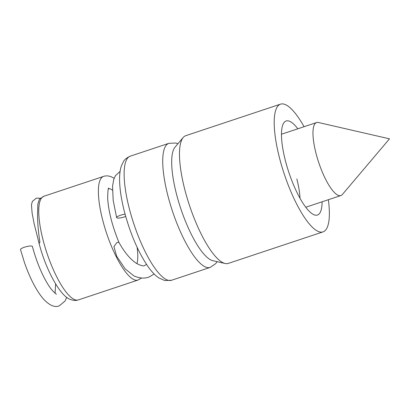 <?xml version="1.0" encoding="UTF-8"?>
<svg xmlns="http://www.w3.org/2000/svg" width="410" height="410" viewBox="0 0 410 410"><rect width="100%" height="100%" fill="white"/><g stroke="black" fill="none" stroke-linecap="round" stroke-linejoin="round"><path stroke-width="0.61" d="M318.416 122.503A38.463 10.593 71.6 0 0 316.587 122.554A38.463 10.593 71.6 0 0 316.166 153.96A38.463 10.593 71.6 0 0 340.874 195.549A38.463 10.593 71.6 0 0 342.37 194.494L389.5 138.831L318.416 122.503M225.105 263.492L212.79 260.663A60.649 16.702 -108.4 0 1 176.72 195.006A60.649 16.702 -108.4 0 1 175.029 147.149L183.188 137.509A67.312 18.542 71.6 0 0 185.074 190.624A67.312 18.542 71.6 0 0 225.105 263.492A67.312 18.542 71.6 0 0 228.308 263.399L323.034 231.886A67.312 18.542 71.6 0 0 328.364 199.711M304.082 126.716A67.312 18.542 71.6 0 0 280.537 104.145L185.807 135.664A67.312 18.542 71.6 0 0 183.188 137.509M322.101 201.792A49.569 13.653 -108.4 0 1 315.075 215.112A49.569 13.653 -108.4 0 1 285.596 161.453A49.569 13.653 -108.4 0 1 284.212 122.344A49.569 13.653 -108.4 0 1 297.814 128.801M299.976 198.214A38.463 10.593 71.6 0 0 296.809 178.945M280.537 104.145A67.312 18.542 71.6 0 0 279.799 159.106A67.312 18.542 71.6 0 0 323.034 231.886M56.436 294.083C56.488 294.636 54.863 293.124 51.563 289.552C49.287 286.723 46.848 282.813 44.244 277.837C39.421 268.406 35.47 257.951 32.405 246.466A6.155 1.353 165.3 0 0 24.441 247.215A6.155 1.353 165.3 0 0 20.5 249.593L24.579 262.943C30.13 278.585 36.3 290.475 43.086 298.613C49.272 305.353 54.668 307.766 59.276 305.855L65.082 301.017L66.712 297.291M38.904 243.427L39.913 242.356C38.207 231.009 37.433 221.267 37.592 213.138L37.858 204.042L39.386 199.209L43.88 196.257A54.617 15.042 71.6 0 0 44.956 246.835A54.617 15.042 71.6 0 0 74.64 299.623A54.617 15.042 71.6 0 0 78.361 299.91L138.006 280.066L141.599 277.995M125.711 216.459A6.155 1.353 -14.7 0 1 124.594 216.859A6.155 1.353 -14.7 0 1 116.635 217.607A6.155 1.353 -14.7 0 1 120.576 215.235A6.155 1.353 -14.7 0 1 125.07 214.158M118.849 242.223L116.799 242.623L113.939 246.641L116.645 256.194L125.178 268.898L133.962 275.956C139.8 278.416 144.93 278.728 149.348 276.893L154.145 274.008M171.564 280.25L164.748 280.548L158.732 277.847C155.267 275.535 151.679 271.763 147.974 266.531C138.365 252.406 130.585 234.402 124.635 212.523C121.088 198.891 119.412 187.196 119.607 177.453C119.735 172.805 120.34 168.94 121.416 165.85L123.41 161.678C124.43 159.633 126.721 157.794 130.277 156.164A65.39 18.009 71.6 0 0 129.565 209.556A65.39 18.009 71.6 0 0 171.564 280.25L210.156 267.412A65.39 18.009 -108.4 0 1 168.156 196.713A65.39 18.009 -108.4 0 1 168.874 143.326L175.685 143.028L177.93 143.72M43.88 196.257L103.525 176.413A54.617 15.042 71.6 0 0 104.601 226.991A54.617 15.042 71.6 0 0 134.285 279.779A54.617 15.042 71.6 0 0 138.006 280.066M136.935 263.635A41.543 11.444 71.6 0 0 137.099 247.286M112.432 190.158A41.543 11.444 71.6 0 0 110.485 189.041A41.543 11.444 71.6 0 0 108.481 188.667M39.191 243.755L34.071 223.388L32.098 212.98L31.457 204.759L32.39 201.366L36.398 198.117L40.364 198.266M130.277 156.164L168.874 143.326M281.475 134.239L316.587 122.554M305.757 207.229L340.874 195.549M217.172 261.667L215.737 263.62L210.156 267.412M118.859 242.218C122.303 248.516 125.947 253.677 129.785 257.7C132.41 260.401 134.782 262.379 136.914 263.625C141.219 265.777 143.869 266.377 144.853 265.434L146.483 264.347M103.525 176.413C105.882 175.593 108.486 175.726 111.32 176.812L114.149 178.314M118.895 242.295C112.278 226.038 108.537 211.463 107.676 198.563C107.809 191.111 108.163 187.631 108.732 188.134M78.361 299.91C76.004 300.73 73.405 300.602 70.566 299.51C60.823 296.871 46.048 270.661 39.093 243.381M120.109 171.375L115.364 175.787L113.678 179.703L112.555 186.304L113.175 200.377L116.635 217.607M55.078 293.227L55.627 283.94"/></g></svg>
